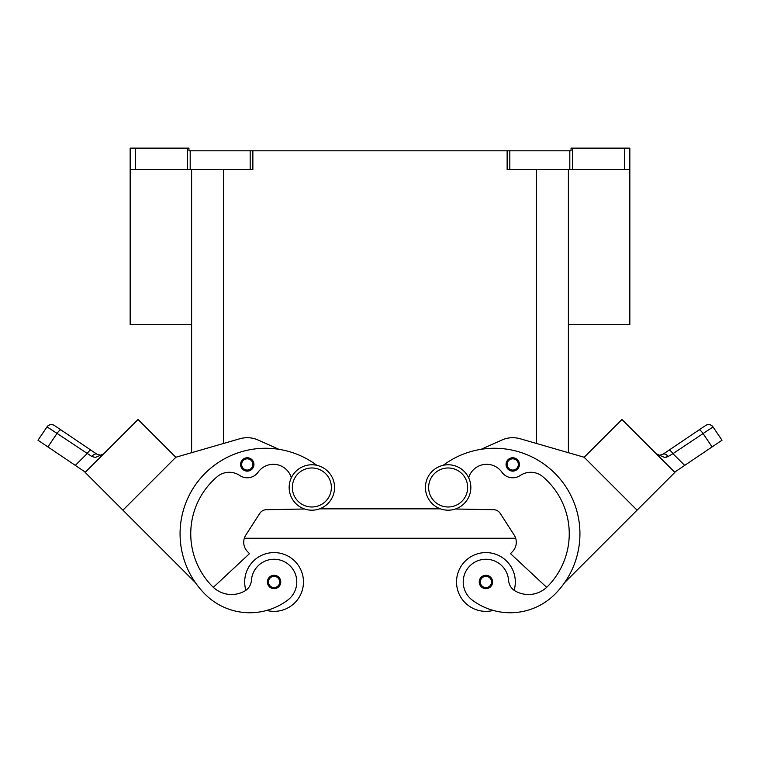 <?xml version="1.0" encoding="UTF-8"?>
<svg xmlns="http://www.w3.org/2000/svg" width="760" height="760" viewBox="0 0 760 760"><rect width="100%" height="100%" fill="white"/><g stroke="black" fill="none" stroke-linecap="round" stroke-linejoin="round"><path stroke-width="1.14" d="M448.134 464.769A22.714 22.714 0 0 0 425.429 487.483A22.714 22.714 0 0 0 448.134 510.197A22.714 22.714 0 0 0 470.849 487.483A22.714 22.714 0 0 0 448.134 464.769M311.866 510.197A22.714 22.714 0 0 1 289.151 487.483A22.714 22.714 0 0 1 311.866 464.769A22.714 22.714 0 0 1 334.571 487.483A22.714 22.714 0 0 1 311.866 510.197M245.888 590.292A29.393 29.393 0 0 1 274.075 552.577A29.393 29.393 0 0 1 303.468 581.97A29.393 29.393 0 0 0 274.075 552.577A29.393 29.393 0 0 0 244.682 581.97A29.393 29.393 0 0 1 274.075 552.577A29.393 29.393 0 0 1 303.468 581.97A29.393 29.393 0 0 1 266.75 610.432A63.203 63.203 0 0 1 205.105 594.234A85.51 85.51 0 0 1 200.944 477.784A85.51 85.51 0 0 1 316.797 465.31M274.075 575.292A6.678 6.678 0 0 1 280.763 581.97A6.678 6.678 0 0 1 274.075 588.649A6.678 6.678 0 0 1 267.397 581.97A6.678 6.678 0 0 1 274.075 575.292M493.25 610.432A29.393 29.393 0 0 1 456.532 581.97A29.393 29.393 0 0 1 485.925 552.577A29.393 29.393 0 0 1 514.111 590.292M485.925 588.649A6.678 6.678 0 0 0 492.603 581.97A6.678 6.678 0 0 0 485.925 575.292A6.678 6.678 0 0 0 479.237 581.97A6.678 6.678 0 0 0 485.925 588.649M468.673 477.764A18.706 18.706 0 0 1 501.866 472.169A13.357 13.357 0 0 0 520.248 475.494A18.706 18.706 0 0 1 542.83 476.719A74.822 74.822 0 0 1 547.333 586.682A26.723 26.723 0 0 1 515.385 591.1A13.357 13.357 0 0 1 508.582 580.374A22.714 22.714 0 0 0 467.751 568.337A22.714 22.714 0 0 0 472.311 600.134A63.203 63.203 0 0 0 554.895 594.234A85.51 85.51 0 0 0 559.056 477.784A85.51 85.51 0 0 0 443.203 465.31M512.753 457.767A6.678 6.678 0 0 1 519.431 464.445A6.678 6.678 0 0 1 512.753 471.133A6.678 6.678 0 0 1 506.065 464.445A6.678 6.678 0 0 1 512.753 457.767M659.813 455.221L662.9 454.299L668.981 450.205A5.348 1.358 56 0 1 670.577 450.898A5.348 1.358 56 0 1 672.942 453.663L713.032 426.93A5.348 5.348 0 0 0 705.612 425.495L662.9 454.299A5.348 3.144 56 0 1 668.144 456.484L666.273 457.226M674.652 472.159L684.684 465.395L672.942 453.663L668.144 456.484L664.591 457.434L656.44 453.948M699.01 429.951A5.348 1.358 -124 0 1 700.606 430.644A5.348 1.358 -124 0 1 702.971 433.399L712.082 446.918L722 440.23L713.032 426.94A5.348 5.348 0 0 0 705.612 425.495L668.981 450.205M260.462 563.778A22.714 22.714 0 0 1 292.248 568.337A22.714 22.714 0 0 1 287.688 600.134A63.203 63.203 0 0 1 205.105 594.234A63.203 63.203 0 0 0 287.688 600.134A22.714 22.714 0 0 0 292.248 568.337A22.714 22.714 0 0 0 251.417 580.374A22.714 22.714 0 0 1 260.462 563.778M247.247 457.767A6.678 6.678 0 0 1 253.935 464.445A6.678 6.678 0 0 1 247.247 471.133A6.678 6.678 0 0 1 240.568 464.445A6.678 6.678 0 0 1 247.247 457.767M85.348 472.159L75.316 465.395L87.058 453.663A5.348 1.358 -56 0 1 89.423 450.898A5.348 1.358 -56 0 1 91.019 450.205L54.387 425.495A5.348 5.348 0 0 0 46.968 426.94L38 440.23L47.918 446.918L57.029 433.399L91.855 456.484L95.409 457.434L103.559 453.948M49.828 428.659L57.029 433.399A5.348 1.358 124 0 1 59.394 430.644A5.348 1.358 124 0 1 60.99 429.951L54.387 425.495A5.348 5.348 0 0 0 46.968 426.94L49.828 428.659M101.811 455.354L103.35 454.147M97.099 454.299L100.596 455.192L103.683 453.824L100.596 455.192L97.099 454.299L91.019 450.205L97.099 454.299A5.348 3.144 -56 0 0 91.855 456.484L91.96 456.541M568.385 324.644L629.841 324.644L629.841 148.124L624.492 148.124L624.492 169.508L629.841 169.508M191.615 324.644L130.159 324.644L130.159 169.508L135.508 169.508L135.508 148.124L130.159 148.124L130.159 169.508M187.511 148.124L187.511 169.508L190.19 169.508L190.19 150.803L188.945 150.803L188.945 148.124L135.508 148.124M572.489 169.508L572.489 148.124L571.054 148.124L571.054 150.803L507.139 150.803L507.139 169.508L624.492 169.508M250.183 169.508L252.862 169.508L252.862 150.803L250.183 150.803L250.183 169.508L190.19 169.508M572.489 148.124L624.492 148.124M252.862 150.803L507.139 150.803M187.511 169.508L135.508 169.508M190.19 150.803L250.183 150.803M481.127 449.312L501.847 440.04A26.723 26.723 0 0 1 520.172 438.757L584.174 457.254L568.385 452.684L568.385 169.508M191.615 169.508L191.615 452.684L175.816 457.254M75.316 465.395L47.918 446.918M122.92 510.169L85.129 472.378L138.035 419.472L175.826 457.263L122.92 510.169L195.405 582.644A85.51 85.51 0 0 1 278.873 449.312L258.153 440.04A26.723 26.723 0 0 0 239.827 438.757L175.826 457.254M130.482 427.025L92.691 464.816M239.827 438.757A26.723 26.723 0 0 1 258.153 440.04M291.327 477.764A18.706 18.706 0 0 0 258.134 472.169A13.357 13.357 0 0 1 239.751 475.494A18.706 18.706 0 0 0 217.17 476.719A74.822 74.822 0 0 0 212.667 586.682A26.723 26.723 0 0 0 213.351 587.337L249.508 553.612L247.617 551.722A13.357 13.357 0 0 1 245.831 535.049L259.777 513.38A8.018 8.018 0 0 1 266.37 509.703L304.579 509M258.134 472.169A13.357 13.357 0 0 1 239.751 475.494M212.667 586.682A26.723 26.723 0 0 0 244.615 591.1A13.357 13.357 0 0 0 251.417 580.374M659.404 455.192L656.317 453.824L659.404 455.192M712.082 446.918L684.684 465.395M637.079 510.169L674.87 472.378L621.965 419.472L584.174 457.263L637.079 510.169L564.594 582.644M629.517 427.025L667.308 464.816M546.649 587.337L510.492 553.612L512.383 551.722A13.357 13.357 0 0 0 514.168 535.049L500.222 513.38A8.018 8.018 0 0 0 493.63 509.703L455.42 509M319.533 508.858L440.467 508.858M247.617 551.722A13.357 13.357 0 0 1 244.33 538.251L515.669 538.251A13.357 13.357 0 0 1 512.383 551.722M311.866 506.986A19.503 19.503 0 0 1 292.353 487.483A19.503 19.503 0 0 1 311.866 467.979A19.503 19.503 0 0 1 331.369 487.483A19.503 19.503 0 0 1 311.866 506.986M274.075 576.356A5.614 5.614 0 0 1 279.69 581.97A5.614 5.614 0 0 1 274.075 587.575A5.614 5.614 0 0 1 268.47 581.97A5.614 5.614 0 0 1 274.075 576.356M485.925 587.575A5.614 5.614 0 0 0 491.53 581.97A5.614 5.614 0 0 0 485.925 576.356A5.614 5.614 0 0 0 480.31 581.97A5.614 5.614 0 0 0 485.925 587.575M448.134 506.986A19.503 19.503 0 0 0 467.647 487.483A19.503 19.503 0 0 0 448.134 467.979A19.503 19.503 0 0 0 428.63 487.483A19.503 19.503 0 0 0 448.134 506.986M512.753 470.06A5.614 5.614 0 0 0 518.358 464.445A5.614 5.614 0 0 0 512.753 458.84A5.614 5.614 0 0 0 507.139 464.445A5.614 5.614 0 0 0 512.753 470.06M709.621 424.678A5.348 5.348 0 0 0 705.612 425.495A5.348 5.348 0 0 1 709.621 424.678M247.247 458.84A5.614 5.614 0 0 1 252.862 464.445A5.614 5.614 0 0 1 247.247 470.06A5.614 5.614 0 0 1 241.642 464.445A5.614 5.614 0 0 1 247.247 458.84M509.817 169.508L509.817 150.803M569.81 150.803L569.81 169.508M223.687 443.422L223.687 169.508M536.313 443.422L536.313 169.508M46.968 426.94C49.048 424.422 51.518 423.947 54.387 425.495A5.348 5.348 0 0 0 50.378 424.678M713.032 426.94C710.952 424.422 708.481 423.947 705.612 425.495M659.233 455.173L657.219 454.49"/></g></svg>
